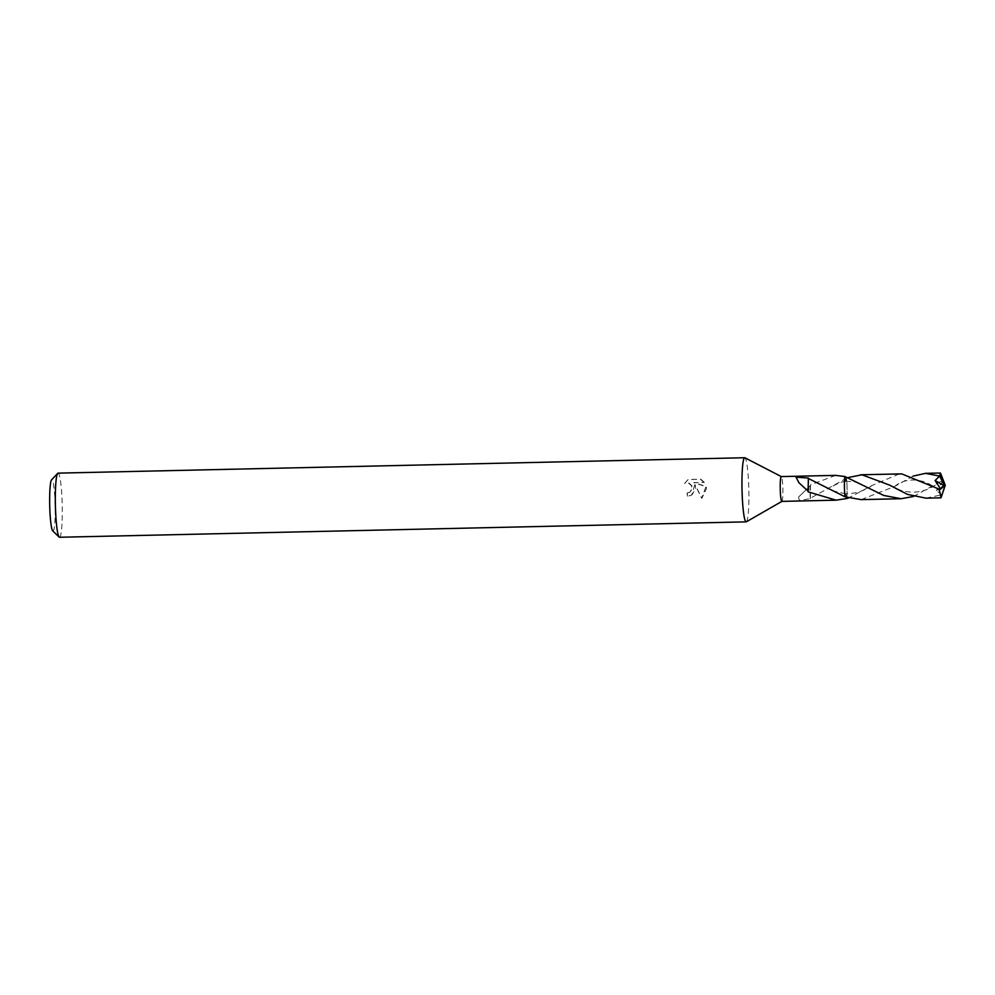 <?xml version="1.0" encoding="UTF-8"?>
<svg xmlns="http://www.w3.org/2000/svg" width="995" height="995" viewBox="0 0 995 995"><rect width="100%" height="100%" fill="white"/><g stroke="black" fill="none" stroke-linecap="round" stroke-linejoin="round"><path stroke-width="0.75" stroke-dasharray="4.97 3.73" d="M746.35 521.815A32.076 3.408 88.7 0 0 748.775 487.538A32.076 3.408 88.7 0 0 744.907 457.775M781.883 501.393L781.921 501.368A12.4 1.318 88.7 0 0 782.866 488.122A12.4 1.318 88.7 0 0 781.361 476.605L781.324 476.593M694.771 484.839L691.712 495.05L687.147 496.493A29.937 3.184 88.7 0 0 687.122 493.085L687.346 492.935A32.076 3.408 -91.3 0 1 687.383 496.343L691.935 494.901L695.629 488.732L694.995 484.689L701.948 498.196L706.487 488.495L706.189 486.443L694.112 482.6L704.311 482.364L693.888 482.749L705.965 486.592L701.711 498.358L694.995 484.689M59.526 537.263A32.076 3.408 88.7 0 0 62.163 502.948A32.076 3.408 88.7 0 0 58.083 473.135M704.298 482.364L700.803 479.204L688.217 479.49L684.784 483.321L689.013 483.085L691.886 485.759L692.346 487.699L690.095 492.065L687.346 492.935M52.71 530.857A25.659 2.724 88.7 0 0 55.111 503.532A25.659 2.724 88.7 0 0 51.566 479.839M835.589 475.374L810.502 484.876A12.4 1.318 -91.3 0 1 810.539 485.548L798.587 497.015L799.296 500.41L810.328 498.657A12.4 1.318 88.7 0 0 810.378 498.246L846.422 478.296A12.413 1.318 88.7 0 1 847.056 486.679A12.413 1.318 88.7 0 1 846.621 498.545A12.4 1.318 88.7 0 0 847.043 486.679A12.4 1.318 88.7 0 0 846.422 478.296L845.825 481.406L844.904 476.555A12.413 1.318 88.7 0 0 844.469 488.421A12.413 1.318 88.7 0 0 845.091 496.816L845.713 493.682L846.521 497.301L845.713 493.669L845.091 496.816M844.904 476.555L845.825 481.431L846.434 478.284L848.138 477.55M687.122 493.085L689.871 492.214L691.799 489.814L691.662 485.908L688.776 483.234L684.784 483.321M684.56 483.483L687.993 479.652L700.803 479.204M700.567 479.366L704.074 482.525M808.4 478.073A8.271 0.883 -91.3 0 1 808.686 486.518M810.502 484.876L810.378 498.246M810.328 498.657A8.271 0.883 -91.3 0 1 810.042 490.224M810.539 485.548L809.992 490.236M861.172 499.627L894.754 486.381L913.049 476.12M940.648 473.396L941.643 480.859L913.51 496.48M899.169 473.968L872.167 485.411L848.598 497.935M846.621 498.557A12.425 1.318 88.7 0 0 846.434 478.284M926.034 498.159L941.842 494.739L944.765 484.714L936.345 490.523L942.389 481.779L940.151 482.015M944.728 485.473L941.693 495.983A12.4 1.318 88.7 0 0 941.842 494.739M941.693 495.983L941.419 497.065M941.668 494.751L936.345 490.523M944.765 484.714L942.389 481.779M803.823 487.264L798.91 482.712M824.606 486.555C828.337 489.565 835.377 491.94 845.713 493.694M845.825 481.406C842.541 481.381 837.23 483.508 829.905 487.799M798.587 497.015L809.806 486.256M894.754 486.381C907.229 476.107 923.982 480.112 931.78 485.56M872.167 485.411C864.12 491.02 855.302 493.769 845.713 493.669M889.468 485.05C897.726 490.286 916.706 498.483 937.016 483.98M866.931 487.04C857.491 482.488 858.1 481.505 845.825 481.431"/><path stroke-width="1.49" d="M781.324 476.593L744.907 457.775A32.076 3.408 88.7 0 0 744.708 457.737A32.076 3.408 88.7 0 0 742.083 492.052A32.076 3.408 88.7 0 0 746.15 521.865A32.076 3.408 88.7 0 0 746.35 521.815L781.883 501.393M781.361 476.605A12.4 1.318 88.7 0 0 781.286 476.593A12.4 1.318 88.7 0 0 780.267 489.863A12.4 1.318 88.7 0 0 781.846 501.393A12.4 1.318 88.7 0 0 781.921 501.368M744.708 457.737L58.083 473.135A32.076 3.408 88.7 0 0 57.722 473.321A32.076 3.408 88.7 0 0 55.459 507.462A32.076 3.408 88.7 0 0 59.153 537.089A32.076 3.408 88.7 0 0 59.526 537.263L746.15 521.865M57.722 473.321L51.566 479.839A25.659 2.724 88.7 0 0 49.75 507.151A25.659 2.724 88.7 0 0 52.71 530.857L59.153 537.089M848.598 497.935L846.621 498.557L846.521 497.313L846.621 498.545L836.148 500.174L808.127 491.853A12.4 1.318 -91.3 0 1 808.102 491.182L798.91 482.712L796.062 477.152L808.4 478.073A12.4 1.318 88.7 0 0 808.35 478.483L845.078 496.803A12.425 1.318 88.7 0 1 844.904 476.543L844.892 476.555A12.4 1.318 88.7 0 0 844.457 488.421A12.4 1.318 88.7 0 0 845.078 496.803L861.172 499.627L901.047 498.719L883.747 495.46L844.904 476.543L835.589 475.374L781.286 476.593M808.102 491.182L808.35 478.483M808.127 491.853L808.636 486.493M913.049 476.12L925.487 473.346L939.69 476.095L944.466 485.946L935.113 480.535L940.611 489.018L940.001 489.503L901.806 473.906L899.169 473.968M940.001 489.503L939.392 489.988L941.021 497.786L945.25 485.324L944.255 485.199L945.25 485.324L939.84 474.864A12.4 1.318 88.7 0 0 939.69 476.095M939.84 474.864L940.648 473.396L945.25 485.324M913.51 496.48L901.047 498.719M848.138 477.55L861.919 474.789L889.468 485.05L907.527 494.415L926.034 498.159L940.909 497.823M939.516 476.095L935.113 480.535M939.392 489.988L937.763 488.906M944.466 485.946L940.611 489.018M836.148 500.174L781.846 501.393M940.362 473.023L925.487 473.346M900.487 473.906L860.613 474.789"/></g></svg>
